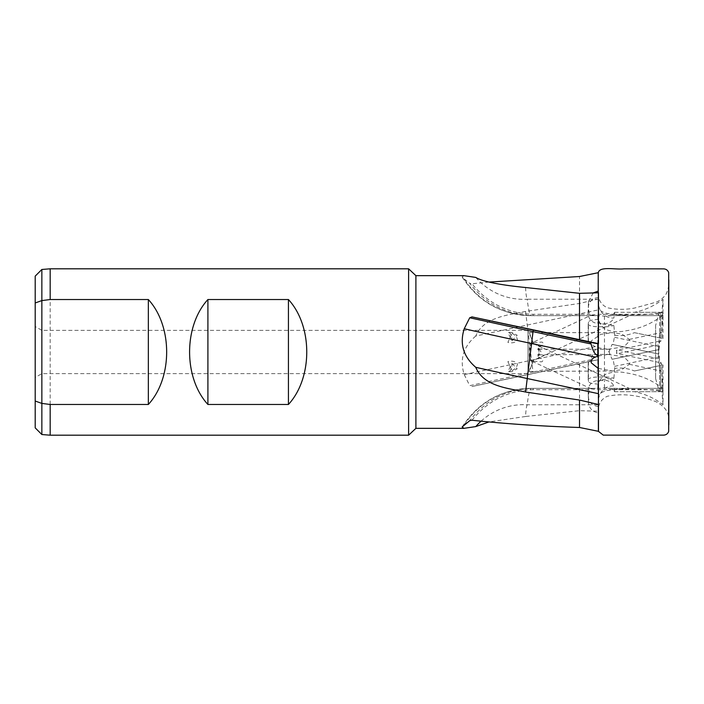 <?xml version="1.0" encoding="UTF-8"?>
<svg xmlns="http://www.w3.org/2000/svg" width="704" height="704" viewBox="0 0 704 704"><rect width="100%" height="100%" fill="white"/><g stroke="black" fill="none" stroke-linecap="round" stroke-linejoin="round"><path stroke-width="0.53" stroke-dasharray="3.52 2.64" d="M598.224 356.004L607.992 354.42L612.066 344.397L613.078 344.59L614.724 335.245L613.862 325.239C602.615 324.843 597.494 323.057 598.488 319.898L598.224 343.816M614.724 335.245C621.509 336.116 628.082 335.262 634.445 332.675L663.01 338.58L663.01 312.479C652.159 314.415 639.76 315.163 625.794 314.732C612.313 315.005 595.276 313.808 598.488 303.6L598.488 292.785M533.658 361.275L541.702 361.838C545.107 360.061 539.774 357.157 537.618 356.752L538.965 355.414L537.715 354.974C540.065 355.027 546.154 354.35 542.458 356.215L533.456 360.281L529.329 371.448C528.845 371.483 529.883 368.729 532.462 363.194L533.658 361.275L532.268 361.328C529.17 360.8 527.322 340.815 532.409 343.033L533.518 343.772L529.338 332.57C528.827 332.499 529.857 335.245 532.426 340.824L533.588 342.69L532.268 342.672L591.184 315.198L604.463 316.122L612.066 315.638L614.724 312.312L613.862 318.05C603.17 318.507 596.93 308.44 598.488 299.042L598.224 291.122M614.724 312.312L634.445 312.312C644.987 310.121 654.509 305.782 663.01 299.297L663.01 315.058C652.159 323.567 639.76 328.821 625.794 330.818C618.842 332.358 612.128 331.892 605.678 329.41C599.984 325.151 597.59 320.065 598.488 314.151L598.462 288.86M598.382 411.224L598.488 359.682L598.488 411.215L579.515 410.687L525.571 416.486A18.383 2.244 90 0 1 527.243 404.774A46.587 5.676 90 0 1 531.573 388.362L599.386 388.362L604.463 387.878L612.066 388.362L614.636 391.688L634.445 391.688C644.987 393.879 654.509 398.218 663.01 404.703L663.01 388.599C652.159 380.098 639.76 374.854 625.794 372.856C618.842 371.316 612.128 371.782 605.678 374.246C599.984 378.497 597.59 383.557 598.488 389.418L598.233 403.594M614.724 391.688L613.862 385.95C603.17 385.493 596.93 395.56 598.488 404.958L598.312 412.887C592.504 411.902 589.222 408.399 588.438 402.371L588.192 390.28A9.979 9.645 180 0 1 597.81 380.635L604.463 380.406A9.979 9.645 180 0 1 613.862 385.95M598.488 298.962L579.515 303.442L525.571 311.423L531.573 360.158L595.382 346.597L599.386 348.014L607.992 349.263L612.066 359.286L613.078 359.075L614.724 368.403C621.509 367.532 628.082 368.394 634.445 370.982L663.01 364.962L663.01 391.521C652.159 389.585 639.76 388.837 625.794 389.268C612.313 388.995 595.276 390.192 598.488 400.4L598.488 411.215M614.724 368.403L613.862 378.47C602.615 378.858 597.494 380.582 598.488 383.645L598.462 359.612L588.201 361.706L589.714 361.363L591.061 359.709C592.935 352.581 595.179 348.753 597.81 348.234L599.386 348.014M533.518 343.772L542.203 347.688C545.829 349.527 539.968 348.929 537.68 348.973L538.965 348.594L541.015 352L538.965 355.414L537.715 354.974C539.414 352.554 539.396 349.994 537.645 347.31L538.965 348.594L537.68 348.973C539.422 351.428 539.405 354.024 537.618 356.752M607.992 354.42L623.762 356.778L629.614 362.595L629.253 364.285L621.799 369.644L612.577 370.999L598.224 368.403M532.409 343.033L629.253 388.362C620.11 388.986 599.623 390.746 591.184 388.802L595.382 388.362M532.268 361.328L591.184 388.802M612.577 370.999L529.329 371.448L528.018 373.63L41.853 373.63L35.2 377.476L35.2 326.524L41.853 330.37L41.853 373.63L41.853 330.37L528.018 330.37L529.338 332.57L612.41 332.675L600.688 334.391L591.193 340.956C591.14 343.719 592.539 345.602 595.382 346.597M607.992 349.263L623.894 346.843L629.614 341.018L629.253 339.398L621.72 334.004L612.41 332.675M533.588 342.69L541.957 342.056C545.468 343.922 539.88 346.887 537.645 347.31M607.992 315.638L629.253 315.638C620.11 315.014 599.623 313.254 591.184 315.198M532.268 342.672C529.17 343.209 527.314 363.167 532.409 360.967L629.614 315.638M532.409 360.967L533.456 360.281M41.853 434.526L41.853 269.474M50.178 435.195L50.178 268.805M35.2 427.874L35.2 276.126M512.002 333.52C515.038 334.699 516.859 336.829 517.484 339.891C515.407 342.646 512.204 343.473 507.874 342.364L512.002 333.52L507.874 342.364M512.002 363.484L517.158 368.843L512.116 371.615L507.874 371.492A8.316 3.511 89.7 0 0 508.534 371.633A8.316 3.511 89.7 0 0 512.002 363.484L507.874 371.492M528.018 373.63L528.018 330.37L528.018 373.63M655.626 325.38L655.626 378.62L655.626 325.38L658.926 313.544L658.539 315.638L616.528 315.638L658.539 315.638M614.636 312.312L659.349 312.312L658.926 313.544M659.349 312.312L661.918 312.312L663.01 299.297M629.253 339.398L661.637 332.508L660.686 333.37L659.613 333.37L659.613 312.312M659.613 333.37L658.363 349.73L612.066 359.286M614.636 366.344L659.349 356.84L658.363 349.73M659.349 356.84L659.613 362.173L660.686 362.173L661.918 365.138L663.01 364.962M629.253 388.362L661.637 388.362L659.613 388.362L659.613 362.173M659.613 388.362L612.066 388.362M655.626 378.62L658.363 388.362M598.47 297.66A9.979 9.645 0 0 0 588.438 306.944L588.201 313.368A9.979 9.645 0 0 0 597.81 323.365L604.463 323.594A9.979 9.645 0 0 0 613.862 318.05M598.47 384.023A9.979 2.622 0 0 1 598.418 384.023A9.979 2.622 0 0 1 588.438 381.498L588.201 379.746A9.979 2.622 0 0 1 588.192 379.65A9.979 2.622 0 0 1 597.81 377.027L604.463 376.957A9.979 2.622 0 0 1 613.862 378.47M598.47 406.34A9.979 9.645 180 0 1 588.438 397.056L588.201 390.632A9.979 9.645 180 0 1 588.192 390.28M598.47 319.502A9.979 2.71 180 0 0 598.418 319.502A9.979 2.71 180 0 0 588.438 322.115L588.201 323.919A9.979 2.71 180 0 0 588.192 324.016A9.979 2.71 180 0 0 597.81 326.726L604.463 326.797A9.979 2.71 180 0 0 613.862 325.239M634.445 332.675L663.01 338.58M614.636 337.313L659.349 346.817L659.613 341.475L660.686 341.475L661.918 338.518M634.445 391.688L661.918 391.688L663.01 404.703M663.01 388.599L662.015 372.803L661.637 371.166L659.613 370.313L659.613 391.688L661.918 391.688M598.488 431.332L598.462 415.14M471.979 420.235C487.881 400.523 508.323 390.342 533.306 389.69L589.714 389.69L591.061 388.362L599.386 388.362M588.201 390.632L588.201 395.472L589.714 389.69M614.636 391.688L659.613 391.688M663.01 391.521L661.637 388.362M634.445 370.982L661.918 365.138M598.382 359.7L471.979 386.522L589.714 361.363M598.488 272.668L598.382 298.971M663.01 315.058L661.637 332.508M634.445 312.312L661.918 312.312M488.998 282.066L471.979 283.765C487.881 303.477 508.323 313.658 533.306 314.31L589.714 314.31L591.061 315.638L599.386 315.638M593.217 292.917L588.438 301.629L588.192 313.72M588.201 313.368L588.201 308.528L589.714 314.31M663.01 312.479L662.015 315.612L659.613 315.638L659.613 341.475M525.571 287.514A18.383 2.244 90 0 0 527.243 299.226L598.391 299.226M475.772 277.42A65.358 63.932 90 0 0 527.243 299.226A46.587 5.676 90 0 0 531.573 315.638L595.382 315.638M629.253 315.638L661.637 315.638M525.571 311.423C507.76 315.198 483.683 317.038 475.772 336.037L598.391 309.874M481.07 421.177A65.358 63.932 90 0 1 527.243 404.774L598.391 404.774M629.253 364.285L661.637 371.166M659.349 391.688L658.926 390.456M659.613 370.313L658.363 353.954L612.066 344.397M659.349 346.817L658.363 353.954M659.613 315.638L658.786 315.638M613.078 344.59L658.768 354.015M598.224 355.502L599.386 355.67M613.078 389.726L658.768 389.796M591.061 388.362L533.034 388.362C507.021 389.066 485.918 399.837 469.726 420.675M464.244 425.005A81.664 79.878 90 0 1 531.168 388.362A81.664 79.878 90 0 1 531.573 388.362L533.034 388.362L533.306 389.69M607.992 388.362L629.614 388.362M579.515 410.687L579.515 363.695M613.078 359.075L658.768 349.65M475.772 336.037C463.32 346.694 459.474 359.559 464.244 374.625L531.573 360.158L533.034 372.046L469.726 385.642L471.979 386.522M579.515 303.442L579.515 276.514M613.078 314.274L658.768 314.204M591.061 315.638L533.034 315.638C507.021 314.934 485.918 304.163 469.726 283.325L471.979 283.765M463.945 275.66L462.132 277.015L464.244 278.995A81.664 79.878 90 0 0 531.168 315.638A81.664 79.878 90 0 0 531.573 315.638L533.034 315.638L533.306 314.31M658.363 315.638L612.066 315.638M415.897 428.34L415.897 275.66M464.244 278.995L469.726 283.325M464.244 374.625L469.726 385.642M525.571 416.486L488.998 421.934M408.61 268.805L408.61 435.195M512.002 340.683L517.185 335.227L511.931 332.464L507.874 332.596A8.316 3.52 90.1 0 1 508.499 332.464A8.316 3.52 90.1 0 1 512.002 340.683L507.874 332.596M512.002 370.48C515.038 369.301 516.859 367.171 517.484 364.109C515.407 361.354 512.204 360.527 507.874 361.636L512.002 370.48L507.874 361.636M35.2 326.524L35.2 377.476M604.463 354.596L604.463 326.797M588.438 341.871L588.438 322.115M662.015 372.803L662.015 392.119M604.463 387.878L604.463 380.406M588.438 402.371L588.438 397.056M662.015 388.388L662.015 365.121M604.463 349.087L604.463 376.957M588.438 361.689L588.438 381.498M662.015 330.88L662.015 311.881M604.463 316.122L604.463 323.594M588.438 301.629L588.438 306.944M662.015 315.612L662.015 338.527M658.539 358.706L616.933 349.862L616.528 353.408L658.786 362.384M660.686 315.638L660.686 341.475M660.686 370.313L660.686 391.688M660.686 388.362L660.686 362.173M591.061 359.709L533.034 372.046L533.306 373.349M658.539 344.978L616.933 353.822L616.528 350.275L658.786 341.29M660.686 333.37L660.686 312.312M597.81 315.638L597.81 323.365M597.81 348.234L597.81 377.027M588.192 379.65L588.192 361.706L588.201 379.746M597.81 388.362L597.81 380.635M597.81 343.728L597.81 326.726M588.192 324.016L588.192 341.915L588.201 323.919M598.224 293.779L598.224 292.785M598.382 431.323L598.488 413.574C597.511 405.275 600.459 399.511 607.323 396.264C626.032 392.445 643.289 396.739 656.242 401.843C665.078 406.507 669.249 412.72 668.747 420.499L668.8 279.814C669.178 284.742 668.325 289.397 666.23 293.797C663.775 297.598 660.449 300.379 656.242 302.157L634.462 308.079C625.337 309.839 616.29 309.725 607.323 307.736C600.459 304.489 597.511 298.725 598.488 290.426L598.224 274.05M598.224 299.895L598.224 359.726M668.668 272.932L668.668 352L668.677 272.659M668.677 352L668.677 431.341M538.454 354.816L609.646 354.376M532.55 315.638L531.168 315.638C501.477 314.802 478.465 301.928 462.132 277.015M538.49 349.158L609.831 349.307M508.499 332.464L511.931 332.464M532.55 388.362L531.168 388.362C501.477 389.198 478.465 402.072 462.132 426.985M508.534 371.633L512.116 371.615M598.224 410.221L598.224 429.95"/><path stroke-width="1.06" d="M408.61 435.195L408.61 268.805L50.178 268.805L41.853 269.474L35.2 276.126L35.2 401.034L41.853 403.41L41.853 434.526L50.178 435.195L408.61 435.195L415.897 428.34L415.897 275.66L463.945 275.66L475.772 277.42C483.683 282.427 507.76 285.789 525.571 287.514L579.515 293.313L598.488 292.785L598.462 343.834M598.224 368.403L591.21 362.789C591.105 359.99 592.495 358.098 595.382 357.086L598.224 356.004M41.853 269.474L41.853 403.41L50.178 404.474L50.178 435.195M35.2 401.034L35.2 427.874L41.853 434.526M288.438 299.526L207.909 299.526C183.489 326.04 183.489 377.96 207.909 404.474L288.438 404.474C312.858 377.96 312.858 326.04 288.438 299.526L288.438 404.474M50.178 268.805L50.178 299.526L41.853 300.59L35.2 302.966M50.178 404.474L148.342 404.474C172.762 377.96 172.762 326.04 148.342 299.526L50.178 299.526M415.897 275.66L408.61 268.805M415.897 428.34L463.945 428.34L462.132 426.985L469.726 420.675L471.979 420.235C506.026 423.861 541.869 426.272 579.515 427.486L579.515 400.048L598.488 404.518L598.488 431.332L579.515 427.486M525.571 392.014L527.243 378.541A65.358 0.836 12 0 1 475.772 367.312C483.683 386.355 507.76 388.221 525.571 392.014L579.515 400.048M475.772 367.312C463.32 356.629 459.474 343.763 464.244 328.733L469.726 317.768L471.979 316.888L589.714 342.311L591.061 343.974C592.935 351.102 595.179 354.93 597.81 355.45L598.224 355.502M579.515 293.313L579.515 339.645L471.979 316.888M598.488 343.631L579.515 339.645M598.382 292.776L598.382 343.605M598.312 343.834L589.714 342.311M598.382 404.51L598.382 431.323L603.284 435.134L663.722 435.134C666.248 434.94 667.902 433.673 668.677 431.341L668.677 272.659C667.902 270.327 666.248 269.06 663.722 268.866L624.017 268.831C615.173 269.949 598.092 265.522 598.224 273.698L598.224 292.785M598.382 272.677L579.515 276.514L488.998 282.066M598.224 291.122L593.217 292.917M595.382 357.086L531.573 343.526L527.243 378.541L598.224 393.624M598.224 343.596L598.488 404.518M464.244 328.733A81.664 1.047 12 0 0 531.573 343.526L533.034 331.646L469.726 317.768M488.998 421.934L475.772 426.58L463.945 428.34M148.342 404.474L148.342 299.526M207.909 404.474L207.909 299.526M481.07 421.177A65.358 63.932 90 0 0 475.772 426.58M591.061 343.974L533.034 331.646L533.306 330.326M597.81 355.45L597.81 343.728M668.668 352L668.668 272.932M668.8 424.186L668.8 424.186C668.8 426.694 668.8 422.91 668.8 424.186L668.8 279.814"/></g></svg>
